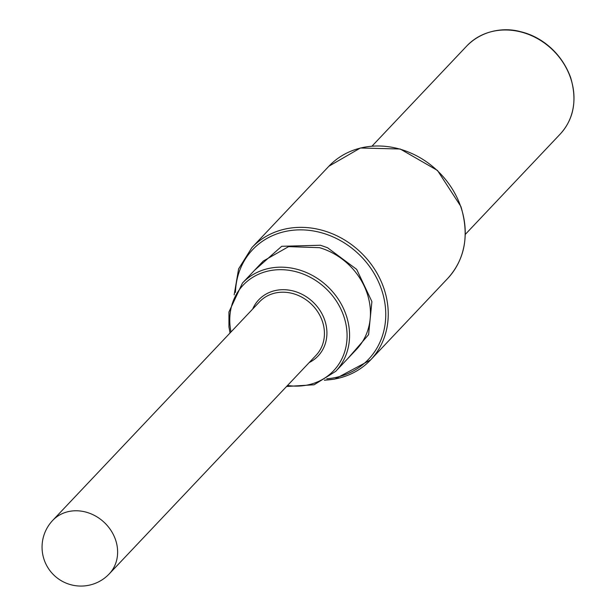 <?xml version="1.0" encoding="UTF-8"?>
<svg xmlns="http://www.w3.org/2000/svg" width="616" height="616" viewBox="0 0 616 616"><rect width="100%" height="100%" fill="white"/><g stroke="black" fill="none" stroke-linecap="round" stroke-linejoin="round"><path stroke-width="0.92" d="M254.423 270.409L281.712 246.292L320.466 245.253L327.543 247.732L356.672 269.369L371.902 301.594L368.591 334.68L347.74 358.627M324.632 380.118A81.72 71.333 -136.6 0 0 370.616 359.929A81.72 71.333 -136.6 0 0 383.807 288.149A81.72 71.333 -136.6 0 0 323.439 230.63A81.72 71.333 -136.6 0 0 251.898 247.601L238.615 268.861L234.165 294.856M326.765 378.801A79.772 69.639 -136.6 0 0 381.427 289.204A79.772 69.639 -136.6 0 0 322.491 233.064A79.772 69.639 -136.6 0 0 235.474 292.431M400.423 149.272A81.72 71.333 -136.6 0 0 328.882 166.235L360.414 148.009L400.2 149.003L437.483 170.447L460.907 206.522C469.5 235.281 465.065 259.298 447.601 278.571A81.72 71.333 -136.6 0 0 460.791 206.784A81.72 71.333 -136.6 0 0 400.423 149.272M231 331.97A62.262 54.347 43.4 0 1 297.705 272.18A62.262 54.347 43.4 0 1 315.146 280.118A62.262 54.347 43.4 0 1 346.346 344.775A62.262 54.347 43.4 0 1 297.497 386.109A62.262 54.347 43.4 0 1 287.533 385.462M230.03 332.994L228.952 326.927L228.944 311.981L242.435 283.075A64.21 56.048 43.4 0 1 298.645 269.746A64.21 56.048 43.4 0 1 345.676 313.783A64.21 56.048 43.4 0 1 335.712 371.34L314.106 384.777L286.563 386.478M309.217 362.539A40.856 35.666 -136.6 0 0 325.34 343.566A40.856 35.666 -136.6 0 0 294.517 291.329A40.856 35.666 -136.6 0 0 252.683 309.055M109.232 573.904L316.039 355.332A38.916 33.972 -136.6 0 0 322.93 343.505A38.916 33.972 -136.6 0 0 322.322 321.152A38.916 33.972 -136.6 0 0 293.57 293.763A38.916 33.972 -136.6 0 0 259.505 301.84L52.699 520.412A38.916 38.916 0 0 0 89.151 585.2A38.916 38.916 0 0 0 109.232 573.904A38.916 33.972 -136.6 0 0 115.515 539.724A38.916 33.972 -136.6 0 0 86.764 512.335A38.916 33.972 -136.6 0 0 68.699 511.534A38.916 33.972 -136.6 0 0 52.699 520.412M335.712 371.34L356.595 349.272A64.21 56.048 -136.6 0 0 326.395 250.088A64.21 56.048 -136.6 0 0 319.519 247.678L288.604 246.631L263.325 261.022M523.069 32.556A64.21 56.048 -136.6 0 0 466.859 45.892C483.021 29.499 505.289 27.389 520.497 31.678C539.801 36.105 560.968 51.274 570.616 77.485C577.354 100.223 573.858 119.111 560.137 134.149A64.21 56.048 -136.6 0 0 570.501 77.747A64.21 56.048 -136.6 0 0 523.069 32.556M324.416 380.249L334.804 379.086L370.616 359.929L447.601 278.571M328.882 166.235L251.898 247.601M263.317 261.015L242.435 283.075M466.859 45.892L372.041 146.108M560.137 134.149L465.319 234.365"/></g></svg>

